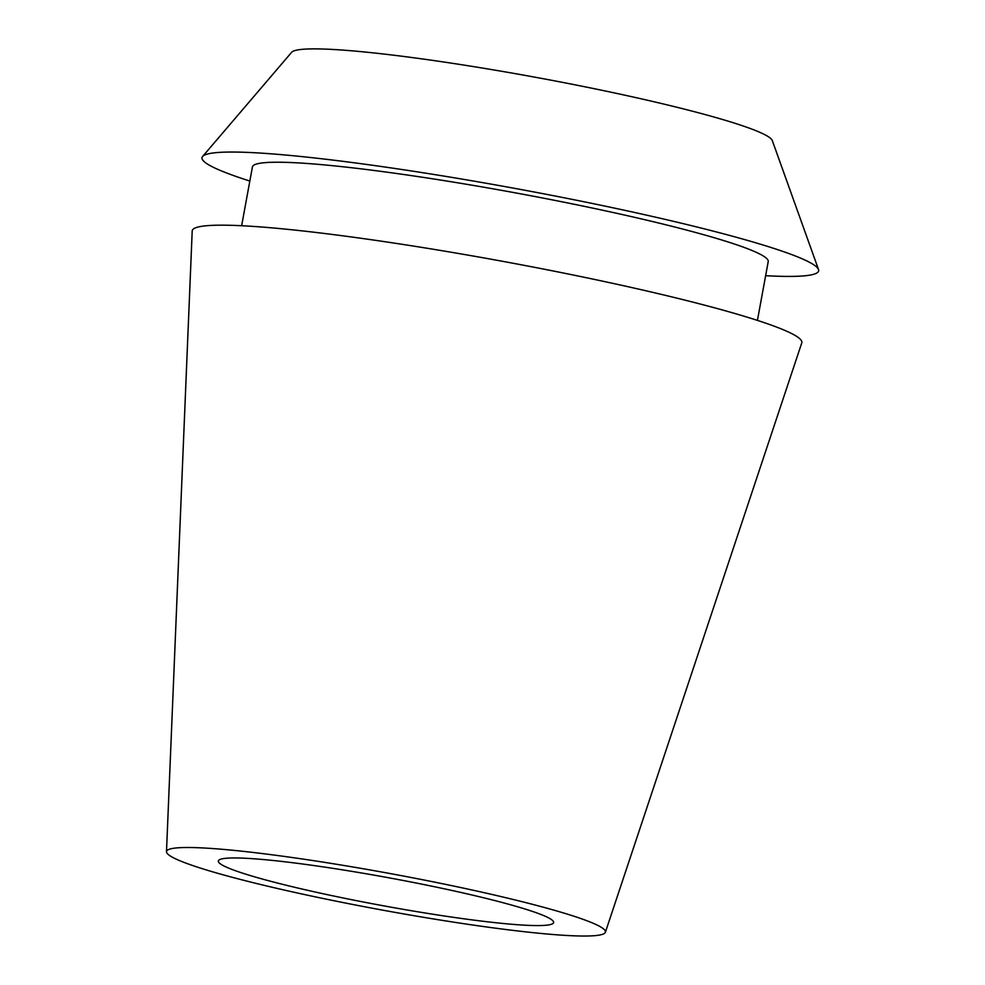 <?xml version="1.0" encoding="UTF-8"?>
<svg xmlns="http://www.w3.org/2000/svg" width="985" height="985" viewBox="0 0 985 985"><rect width="100%" height="100%" fill="white"/><g stroke="black" fill="none" stroke-linecap="round" stroke-linejoin="round"><path stroke-width="1.48" d="M463.96 918.808A170.43 14.258 -169.6 0 0 553.619 922.539A170.43 14.258 -169.6 0 0 307.997 864.731A170.43 14.258 -169.6 0 0 218.338 861.001A170.43 14.258 -169.6 0 0 463.96 918.808M818.51 269.496L772.289 140.547A244.649 20.476 -169.6 0 0 419.832 58.595A244.649 20.476 -169.6 0 0 291.609 52.328L202.614 156.467A313.464 26.226 10.4 0 1 366.9 164.495A313.464 26.226 10.4 0 1 818.51 269.496A313.464 26.226 10.4 0 1 765.64 275.701M249.833 181.043A313.464 26.226 10.4 0 1 202.614 156.467M757.428 320.396L768.226 261.567A262.207 21.941 -169.6 0 0 390.356 172.634A262.207 21.941 -169.6 0 0 252.431 166.896L241.633 225.737M605.381 932.266L801.765 342.903A309.893 25.93 -169.6 0 0 355.24 237.483A309.893 25.93 -169.6 0 0 192.198 231.019L166.49 851.717A223.127 18.666 10.4 0 1 283.889 856.371A223.127 18.666 10.4 0 1 605.381 932.266A223.127 18.666 10.4 0 1 488.067 927.168A223.127 18.666 10.4 0 1 166.49 851.717"/></g></svg>
